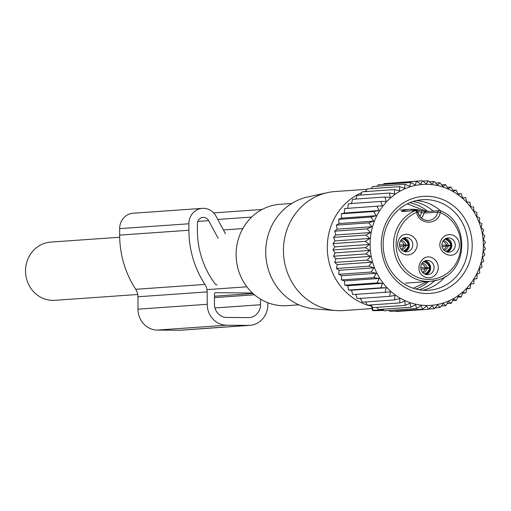 <?xml version="1.0" encoding="UTF-8"?>
<svg xmlns="http://www.w3.org/2000/svg" width="511" height="511" viewBox="0 0 511 511"><rect width="100%" height="100%" fill="white"/><g stroke="black" fill="none" stroke-linecap="round" stroke-linejoin="round"><path stroke-width="0.77" d="M383.946 310.439L373.586 310.694L377.91 310.292L372.315 310.222L383.48 309.947M298.878 304.818L287.15 305.642A50.793 47.453 -94 0 1 260.904 299.344A50.793 47.453 -94 0 1 237.174 243.836A50.793 47.453 -94 0 1 280.022 204.298L291.749 203.474M335.714 310.547L315.357 308.976A56.638 52.914 -94 0 1 293.378 301.982A56.638 52.914 -94 0 1 266.269 243.919A56.638 52.914 -94 0 1 307.481 197.048L327.423 192.641A59.666 55.737 86 0 0 284.007 242.016A59.666 55.737 86 0 0 312.56 303.183A59.666 55.737 86 0 0 335.714 310.547A59.666 55.737 86 0 0 343.386 310.573L372.021 308.561M367.007 189.287L335.012 191.542A59.666 55.737 86 0 0 327.423 192.641M367.313 305.029A59.666 55.737 -94 0 1 356.416 300.098A59.666 55.737 -94 0 1 327.372 244.303A59.666 55.737 -94 0 1 361.641 192.685M364.004 191.721A59.666 55.737 -94 0 1 366.08 190.986M371.944 306.306A59.666 55.737 -94 0 1 367.741 305.163M372.155 306.613L371.682 306.651L372.315 310.222M137.759 294.483L54.849 300.321A29.184 27.262 -94 0 1 52.857 300.379A29.184 27.262 -94 0 1 25.55 272.05A29.184 27.262 -94 0 1 50.755 242.093L119.689 237.245M446.633 251.827A9.728 9.07 79.9 0 0 451.552 245.612L450.868 245.606A9.019 8.412 79.9 0 1 445.733 251.45M442.143 246.813L450.868 245.606M445.541 238.65A9.728 9.089 -87.8 0 1 451.552 245.401L450.868 245.395A9.019 8.431 -87.8 0 0 444.755 239.148M442.884 241.256A7.135 6.669 -87.8 0 1 446.505 245.286L450.868 245.395M446.505 245.286L441.913 245.114M425.459 274.343A9.728 9.07 79.9 0 0 430.383 268.128L429.694 268.122A9.019 8.412 79.9 0 1 424.558 273.966M420.968 269.329L429.694 268.122M424.366 261.166A9.728 9.089 -87.8 0 1 430.383 267.917L429.694 267.911A9.019 8.431 -87.8 0 0 423.581 261.664M421.716 263.772A7.135 6.669 -87.8 0 1 425.331 267.802L429.694 267.911M425.331 267.802L420.738 267.63M404.207 251.482A9.728 9.07 79.9 0 0 409.126 245.261L408.442 245.254A9.019 8.412 79.9 0 1 403.307 251.099M399.717 246.468L408.442 245.254M403.115 238.298A9.728 9.089 -87.8 0 1 409.126 245.056L408.442 245.05A9.019 8.431 -87.8 0 0 402.329 238.797M400.458 240.911A7.135 6.669 -87.8 0 1 404.08 244.941L408.442 245.05M404.08 244.941L399.487 244.769M409.771 202.707A44.751 41.806 -94 0 1 427.777 211.484M428.716 281.491A44.751 41.806 -94 0 1 415.845 289.054M404.565 211.267L403.754 210.417L401.474 211.573L415.322 210.596A1.948 0.664 -112.3 0 1 416.676 212.365L417.749 211.976A1.948 1.82 86 0 0 415.845 210.475L415.845 210.475A1.948 1.82 86 0 0 415.322 210.596A36.639 34.231 -94 0 0 394.441 252.638A36.639 34.231 -94 0 0 430.396 281.369L405.472 283.126M425.401 211.663L421.473 210.609M417.768 212.052A11.025 10.297 86 0 0 428.537 220.484A11.025 10.297 86 0 0 437.786 212.142L440.252 212.557C438.106 225.498 418.867 225.338 416.676 212.365A34.697 32.417 -94 0 0 397.852 255.717A34.697 32.417 -94 0 0 437.703 278.131A34.697 32.417 -94 0 0 460.916 246.538A34.697 32.417 -94 0 0 440.252 212.557A1.948 0.626 -67 0 0 440.322 210.819A1.948 0.626 -67 0 0 440.214 210.8A1.948 1.82 -94 0 0 439.422 210.666L425.574 211.637L423.945 213.113L421.543 212.391A1.948 0.658 -73.7 0 0 421.396 210.57A1.948 0.658 -73.7 0 0 421.313 210.558A36.639 34.231 -94 0 0 410.026 209.344L400.33 210.021M441.21 239.902C434.708 251.284 452.803 261.996 458.252 249.988A10.373 9.696 -94 0 0 454.362 235.884A10.373 9.696 -94 0 0 441.21 239.902M433.194 258.4C422.488 251.329 412.652 270.581 423.926 276.528A10.373 9.696 -94 0 0 437.077 272.504A10.373 9.696 -94 0 0 433.194 258.4M415.826 249.643C422.329 238.26 404.239 227.548 398.791 239.557A10.373 9.696 -94 0 0 402.674 253.66A10.373 9.696 -94 0 0 415.826 249.643M442.724 241.562A7.135 6.662 -94 0 1 448.077 237.909A7.135 6.662 -94 0 1 454.177 241.211A7.135 6.662 -94 0 1 454.432 248.493A7.135 6.662 86 0 1 449.08 252.147A7.135 6.662 86 0 1 442.98 248.844A7.135 6.662 86 0 1 442.724 241.562M430.588 261.313A7.135 6.662 -94 0 1 433.922 269.105A7.135 6.662 -94 0 1 427.905 274.663A7.135 6.662 -94 0 1 424.219 273.775A7.135 6.662 86 0 1 420.885 265.982A7.135 6.662 86 0 1 426.902 260.431A7.135 6.662 86 0 1 430.588 261.313M412.007 248.148A7.135 6.662 -94 0 1 406.654 251.795A7.135 6.662 -94 0 1 400.554 248.493A7.135 6.662 -94 0 1 400.298 241.211A7.135 6.662 86 0 1 405.651 237.564A7.135 6.662 86 0 1 411.751 240.866A7.135 6.662 86 0 1 412.007 248.148M403.939 237.928A7.135 6.662 -94 0 1 408.551 248.391A7.135 6.662 -94 0 1 404.904 251.674M425.19 260.795A7.135 6.662 -94 0 1 427.126 261.555A7.135 6.662 -94 0 1 430.588 268.422A7.135 6.662 -94 0 1 426.155 274.535M446.365 238.279A7.135 6.662 -94 0 1 450.97 248.736A7.135 6.662 -94 0 1 447.329 252.019M351.562 290.203L386.259 287.763L385.115 292.305L352.718 294.585L351.562 290.203L348.54 290.088L347.793 285.732L344.791 285.183L344.446 280.89L341.501 279.907L341.559 275.729L338.71 274.318L339.151 270.287L336.442 268.467L337.254 264.634L334.724 262.418L335.88 258.809L333.562 256.215L335.05 252.875L332.974 249.936L334.762 246.883L332.961 243.626L335.031 240.898L333.53 237.347L335.842 234.977L334.667 231.17L337.19 229.177L336.372 225.147L339.068 223.55L338.614 219.334L341.457 218.152L341.386 213.79L344.325 213.036L344.657 208.571L382.356 205.805L380.784 201.443L386.105 201.398L384.949 197.016L390.251 197.406L389.503 193.049L357.106 195.33L355.822 199.066M384.949 197.016L352.552 199.296L351.408 203.838M389.503 193.049L394.748 193.873L394.403 189.581L362.005 191.861L360.587 195.081M382.356 205.805L344.657 208.571M344.325 213.036L379.021 210.589L377.054 206.291M379.021 210.589L373.784 211.509L341.386 213.79M341.457 218.152L376.153 215.712L373.784 211.509M376.153 215.712L371.012 217.054L338.614 219.334M339.068 223.55L373.765 221.11L371.012 217.054M373.765 221.11L368.763 222.866L336.372 225.147M337.19 229.177L371.887 226.737L368.763 222.866M371.887 226.737L367.064 228.89L334.667 231.17M335.842 234.977L370.539 232.537L367.064 228.89M370.539 232.537L365.921 235.066L333.53 237.347M335.031 240.898L369.728 238.458L365.921 235.066M369.728 238.458L365.352 241.345L332.961 243.626M334.762 246.883L369.459 244.443L365.352 241.345M369.459 244.443L365.365 247.656L332.974 249.936M335.05 252.875L369.747 250.428L365.365 247.656M369.747 250.428L365.953 253.941L333.562 256.215M335.88 258.809L370.577 256.369L365.953 253.941M370.577 256.369L367.115 260.137L334.724 262.418M337.254 264.634L371.951 262.188L367.115 260.137M371.951 262.188L368.84 266.193L336.442 268.467M339.151 270.287L373.848 267.847L368.84 266.193M373.848 267.847L371.107 272.037L338.71 274.318M341.559 275.729L376.256 273.283L371.107 272.037M376.256 273.283L373.899 277.626L341.501 279.907M344.446 280.89L379.143 278.45L373.899 277.626M379.143 278.45L377.188 282.902L344.791 285.183M347.793 285.732L382.49 283.292L377.188 282.902M382.49 283.292L380.938 287.808L348.54 290.088M386.259 287.763L380.938 287.808M394.403 189.581L399.545 190.833L399.602 186.649L404.61 188.31L405.044 184.279L409.879 186.336L410.684 182.497L415.309 184.925L416.471 181.309L420.853 184.088L422.342 180.741L426.449 183.839L428.237 180.792L432.044 184.177L434.114 181.456L437.588 185.103L439.901 182.734L443.024 186.604L445.547 184.612L448.3 188.668L451.002 187.071L453.372 191.274L456.214 190.092L458.182 194.391L461.12 193.637L462.691 198L465.687 197.68L466.85 202.056L469.871 202.171L470.618 206.527L473.62 207.083L473.965 211.369L476.904 212.359L476.852 216.536L479.695 217.942L479.261 221.972L481.962 223.792L481.158 227.631L483.687 229.848L482.531 233.457L484.85 236.044L483.361 239.391L485.437 242.329L483.649 245.382L485.45 248.64L483.38 251.361L484.882 254.912L482.569 257.282L483.745 261.095L481.215 263.088L482.039 267.119L479.344 268.716L479.791 272.931L476.955 274.113L477.025 278.476L474.08 279.23L473.754 283.694L470.752 284.014L470.018 288.543L466.997 288.428L465.853 292.969L462.857 292.413L461.305 296.936L458.361 295.952L456.406 300.398L453.564 298.992L451.207 303.33L448.498 301.509L445.758 305.699L443.229 303.489L440.118 307.488L437.799 304.901L434.337 308.67L432.255 305.731L428.467 309.244L426.659 305.98L422.565 309.193L421.064 305.642L416.695 308.529L415.52 304.716L410.908 307.245L410.084 303.215L405.255 305.367L404.801 301.151L399.8 302.908L399.736 298.552L394.594 299.893L394.926 295.428L389.682 296.348L390.417 291.819L385.115 292.305M410.889 302.895A60.598 56.612 -94 0 1 372.359 227.395A60.598 56.612 -94 0 1 442.571 186.898A60.598 56.612 -94 0 1 481.1 262.399A60.598 56.612 -94 0 1 410.889 302.895M365.748 191.599L367.205 188.929L399.602 186.649M371.28 188.642L372.647 186.56L405.044 184.279M377.144 186.247L378.293 184.778L410.684 182.497M383.307 184.42L384.074 183.59L416.471 181.309M389.759 183.194L422.342 180.741M371.012 304.933L372.864 307.648L405.255 305.367M365.563 301.937L367.409 305.188L399.8 302.908M360.229 297.868L362.197 302.173L394.594 299.893M355.72 294.266L357.285 298.628L389.682 296.348M347.659 208.245L348.387 203.723L380.784 201.443M376.767 307.373L378.51 309.525L410.908 307.245M414.012 291.449A48.641 45.441 86 0 0 470.369 258.943A48.641 45.441 86 0 0 439.447 198.345A48.641 45.441 86 0 0 383.09 230.851A48.641 45.441 86 0 0 414.012 291.449M439.901 182.734L435.621 183.034M434.114 181.456L429.368 181.788M428.237 180.792L422.904 181.169M395.501 311.097L396.07 311.518L428.467 309.244M389.043 310.471L390.168 311.474L422.565 309.193M382.784 309.225L384.298 310.803L416.695 308.529M434.337 308.67L428.652 309.072M440.118 307.488L435.104 307.839M445.758 305.699L441.268 306.019M451.207 303.33L447.131 303.617M456.406 300.398L452.657 300.666M461.305 296.936L457.824 297.178M465.853 292.969L462.589 293.199M470.018 288.543L466.92 288.76M465.687 197.68L462.653 197.891M461.12 193.637L457.945 193.861M456.214 190.092L452.842 190.328M451.002 187.071L447.4 187.326M445.547 184.612L441.645 184.886M413.706 288.428A45.396 42.413 86 0 0 428.761 290.267A45.396 42.413 86 0 0 467.769 250.128A45.396 42.413 86 0 0 437.442 201.532A45.396 42.413 86 0 0 422.386 199.692A45.396 42.413 86 0 0 383.378 239.831A45.396 42.413 86 0 0 413.706 288.428M422.859 290.242A45.396 42.413 86 0 0 445.356 276.496M440.75 211.005A45.396 42.413 86 0 0 425.701 202.356A45.396 42.413 86 0 0 416.548 200.548M433.258 211.1A45.396 42.413 86 0 0 418.669 202.854A45.396 42.413 86 0 0 413.08 201.487M419.295 289.794A45.396 42.413 86 0 0 434.689 280.782M225.492 233.789L216.012 216.204A15.566 14.538 -94 0 0 202.337 208.354A15.566 14.538 -94 0 0 188.885 223.767L188.898 230.244A94.037 87.847 -94 0 0 204.968 284.429L135.734 289.296A12.973 12.117 -94 0 1 137.951 296.77L137.97 309.174A20.753 19.386 -94 0 0 157.401 330.08L179.22 330.259A20.753 19.386 -94 0 0 180.645 330.215L249.879 325.341A20.753 19.386 -94 0 1 248.455 325.386L179.22 330.259M204.968 284.429A12.973 12.117 -94 0 1 207.185 291.902L207.21 304.3L137.97 309.174M267.809 302.697L267.815 304.799A20.753 19.386 -94 0 1 249.879 325.341M217.092 284.934A2.593 2.421 -94 0 1 215.208 283.963A84.96 79.365 -94 0 1 197.38 230.314L197.367 223.831A6.483 6.062 -94 0 1 202.976 217.411A6.483 6.062 -94 0 1 208.673 220.682L197.789 221.448M218.152 238.267L208.673 220.682M260.533 299.12L260.54 304.741A12.973 12.117 -94 0 1 249.33 317.58A12.973 12.117 -94 0 1 248.442 317.606L226.622 317.427A12.973 12.117 -94 0 1 214.479 304.364L214.46 293.991A1.297 1.214 -94 0 1 215.674 292.701L252.479 293.007M135.734 289.296A94.037 87.847 -94 0 1 119.663 235.117L119.651 228.634A15.566 14.538 -94 0 1 133.103 213.228L202.337 208.354M248.455 325.386L226.635 325.207A20.753 19.386 -94 0 1 207.21 304.3M372.794 310.196L372.436 307.028M372.832 310.65L372.768 310.247M444.251 250.409A7.761 7.237 79.9 0 0 448.39 245.817M443.554 249.668A7.135 6.649 79.9 0 0 446.505 246.034M443.471 240.394A7.761 7.25 -87.8 0 1 448.39 245.337M423.082 272.925A7.761 7.237 79.9 0 0 427.222 268.332M422.38 272.184A7.135 6.649 79.9 0 0 425.331 268.55M422.297 262.91A7.761 7.25 -87.8 0 1 427.222 267.853M401.831 250.064A7.761 7.237 79.9 0 0 405.97 245.465M401.129 249.317A7.135 6.649 79.9 0 0 404.08 245.689M401.046 240.042A7.761 7.25 -87.8 0 1 405.964 244.993M403.754 210.417A36.639 34.231 -94 0 1 410.026 209.344L421.396 210.57L425.574 211.643M437.531 280.047A36.639 34.231 -94 0 1 430.396 281.369L437.582 280.041C468.261 272.695 470.318 221.499 440.322 210.819M402.93 210.666L404.022 211.305M417.717 211.528A34.697 32.417 -94 0 1 421.543 212.391A9.077 8.483 -94 0 1 419.825 216.281M421.454 218.056A11.025 10.297 -94 0 0 423.945 213.113L437.786 212.142A1.948 1.82 -94 0 1 439.422 210.666A1.948 1.948 0 0 1 440.297 210.807M428.537 220.484C423.242 220.541 419.691 217.712 417.883 211.988A1.948 1.948 0 0 0 415.845 210.475L401.997 211.445A1.948 1.82 86 0 0 401.474 211.573M207.185 291.902L137.951 296.77M253.015 293.506L214.467 296.214M251.674 217.054L217.756 219.436M188.885 223.767L119.651 228.634M188.898 230.244L119.663 235.117M226.635 325.207L157.401 330.08M254.491 294.79L214.467 297.606M260.54 304.741L214.959 307.948M372.749 310.662L372.672 310.247M242.795 228.583L223.422 229.944M246.89 286.805L206.993 289.616M413.182 288.255L427.426 281.58M407.248 203.863L427.049 211.535M262.073 209.484L213.63 212.895"/></g></svg>
